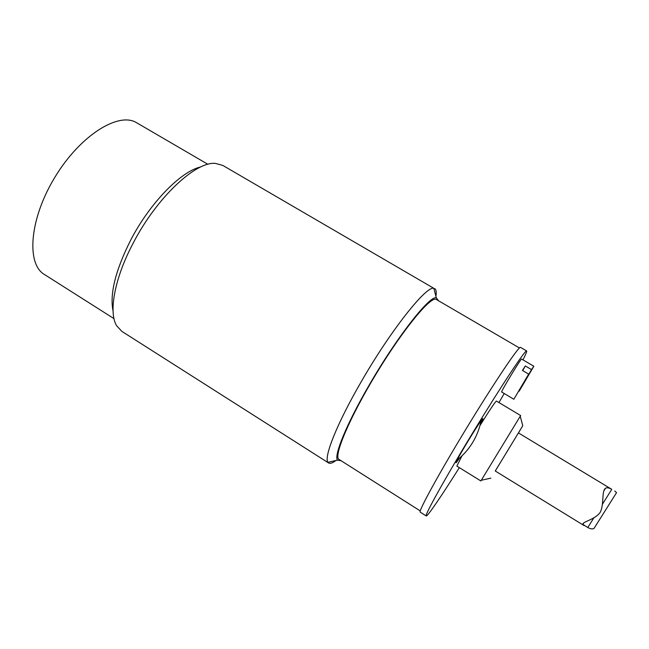 <?xml version="1.0" encoding="UTF-8"?>
<svg xmlns="http://www.w3.org/2000/svg" width="649" height="649" viewBox="0 0 649 649"><rect width="100%" height="100%" fill="white"/><g stroke="black" fill="none" stroke-linecap="round" stroke-linejoin="round"><path stroke-width="0.97" d="M528.659 374.108L513.838 399.249L528.659 374.108L522.437 370.441L525.317 365.955L531.515 369.597L518.981 391.031M522.705 370.603L525.317 365.955M513.838 399.249L501.669 391.996C500.33 392.499 521.382 357.704 521.601 359.067L533.859 366.247L519.184 391.152M531.515 369.597L533.859 366.247M458.705 458.835L457.943 459.476M480.925 421.736L480.706 422.71M459.622 458.048L456.385 462.486C455.72 463.167 455.947 462.404 457.058 460.198C460.717 452.815 476.293 427.237 481.16 420.625C483.756 417.104 483.513 418.191 480.422 423.886M459.346 467.645C441.62 495.812 427.375 516.799 426.215 515.947L420.252 512.166C417.948 511.964 438.829 473.681 466.866 427.634C494.887 381.571 519.289 345.43 520.53 347.385L526.631 350.939C527.029 351.32 525.804 354.289 522.964 359.862M426.215 515.947C424.186 515.923 445.376 477.761 473.454 431.642C501.523 385.514 525.674 349.154 526.631 350.939M504.232 393.521L498.951 402.558M481.388 480.228L480.86 480.958L456.864 466.112L461.95 455.882M479.968 425.59C489.8 409.835 495.292 401.658 496.453 401.066L520.66 415.555L520.255 416.366M508.435 449.376L495.26 470.963L508.435 449.376M495.268 471.012L522.769 425.736L518.446 432.924L611.78 489.354C609.07 487.805 606.993 487.423 605.549 488.202C601.29 491.277 604.438 504.241 600.114 512.499C594.525 519.979 582.258 521.601 582.843 524.384L587.783 527.507C590.476 528.992 592.545 529.3 594.005 528.448L595.709 525.739M480.86 480.958L520.66 415.555M113.997 318.643L44.44 274.503C26.147 263.973 29.367 218.956 55.027 177.015C80.492 134.943 118.994 111.401 136.752 122.815L207.915 164.311M200.728 166.963C181.331 171.068 150.243 202.545 130.952 239.619C115.53 270.114 109.567 293.916 113.056 311.041M328.637 462.988L121.817 331.347L116.601 325.684C108.383 312.25 114.532 278.015 133.516 242.491C157.017 197.215 195.828 161.293 215.371 163.386L222.794 165.414L433.832 288.326C426.507 285.406 390.714 330.309 361.095 381.969C337.034 423.424 323.6 457.44 327.956 462.307L328.637 462.988C330.122 463.865 332.564 463.037 335.947 460.498M435.901 296.244C436.599 292.074 436.217 289.535 434.749 288.61M341.066 460.709L337.448 460.165C333.764 455.501 346.639 423.846 368.989 385.425C396.498 337.585 429.516 295.538 436.29 297.737L438.44 300.698M420.284 510.941L339.029 459.411C333.075 456.839 349.633 417.396 376.801 372.826C403.905 328.216 431.325 295.376 436.347 299.481L519.46 347.978M615.544 494.254L616.534 492.68L614.757 490.969M587.783 527.507L593.908 517.78M602.369 504.314L611.78 489.354M457.058 460.198C469.762 449.895 477.794 436.712 481.16 420.625M522.769 425.736L520.206 416.187M490.871 478.151L481.209 480.268M436.29 297.737L433.832 288.326M337.448 460.165L327.956 462.307M594.005 528.448L616.534 492.68M582.843 524.376L583.767 522.907M603.846 490.92L605.549 488.202M495.244 470.996L584.116 525.601"/></g></svg>
